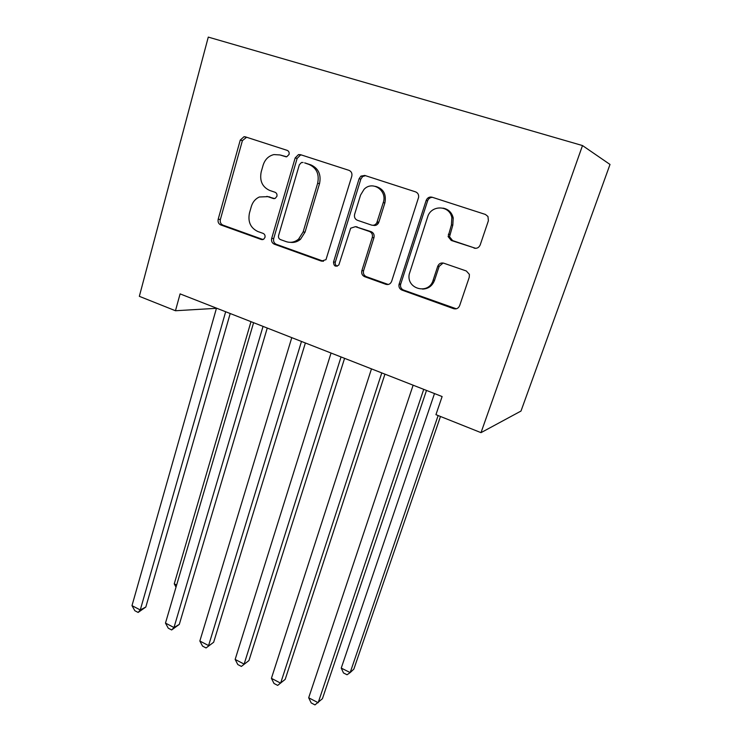 <?xml version="1.0" encoding="UTF-8"?>
<svg xmlns="http://www.w3.org/2000/svg" width="742" height="742" viewBox="0 0 742 742"><rect width="100%" height="100%" fill="white"/><g stroke="black" fill="none" stroke-linecap="round" stroke-linejoin="round"><path stroke-width="1.11" d="M289.055 154.457C289.445 152.472 288.814 151.108 287.182 150.366L245.379 136.853L244.035 136.695L240.26 140.08L218.185 219.252C217.684 221.951 218.538 223.843 220.745 224.928L261.351 239.527L263.725 239.202L264.959 237.44C265.33 235.52 264.727 234.175 263.122 233.396L257.789 231.495C250.536 227.98 247.754 221.849 249.442 213.093L251.325 206.499C252.716 201.982 255.387 198.81 259.338 196.992L267.834 196.649L273.232 198.504L275.226 198.374L276.896 196.324C277.276 194.376 276.664 193.022 275.041 192.261L269.634 190.425C262.288 186.984 259.477 180.816 261.193 171.912L263.113 165.197C264.977 159.447 268.567 155.903 273.881 154.586L279.864 154.939L286.746 156.775L289.055 154.457M474.045 248.116C476.902 248.755 478.961 247.68 480.213 244.897L488.394 220.745L487.967 216.488L485.416 214.447L432.094 197.214C429.321 196.63 427.327 197.734 426.14 200.507L398.992 284.548C398.658 287.191 399.65 289.037 401.96 290.094L453.612 308.672C456.413 309.368 458.417 308.366 459.641 305.658L469.259 277.239L469.389 274.382L466.328 270.988L443.707 263.178C440.915 262.538 438.93 263.577 437.724 266.304L433.096 280.318C428.839 295.056 406.291 289.185 409.213 274.28L427.615 217.035C430.981 204.653 449.754 205.015 451.841 217.675L451.424 224.9L448.122 236.596L451.247 240.445L475.752 248.347M481.002 432.651L582.498 145.562L610.007 164.455L520.995 411.049L481.002 432.651L435.934 414.667L442.121 396.553L180.093 293.888L175.464 310.74L216.432 308.32M175.464 310.74L139.338 296.327L208.279 37.1L582.498 145.562M351.764 176.327C352.367 173.442 351.448 171.448 348.99 170.345L300.529 154.679L298.479 154.605L295.168 157.935L271.683 238.395C271.145 241.141 272.017 243.07 274.317 244.192L321.36 261.11L325.979 259.672L351.764 176.327M364.758 175.446L415.557 191.863C417.867 192.827 418.887 194.645 418.609 197.316L391.646 281.32C390.496 283.982 388.595 284.984 385.923 284.334L364.628 276.673C362.179 275.486 361.252 273.492 361.864 270.663L372.271 237.523C372.892 234.657 371.955 232.654 369.488 231.495L355.418 226.672L350.669 228.202L338.853 264.94C335.56 267.203 333.779 266.23 333.52 262.019L359.109 178.72L360.909 176.132L364.758 175.446M429.887 197.975L430.193 197.029M286.217 156.85L280.17 155.013M266.86 196.361L274.596 198.587M246.594 137.242L242.402 140.628L220.374 219.474C219.873 222.164 220.717 224.047 222.915 225.123L263.039 239.545M301.521 155.004L300.427 155.097L297.125 158.417L273.696 238.544C273.158 241.28 274.03 243.209 276.321 244.322L323.493 261.258M303.098 162.507L301.484 162.498L299.341 164.77L278.593 235.52C278.213 237.449 278.825 238.803 280.448 239.583L286.171 241.632C290.641 243.07 294.778 242.235 298.581 239.128L303.126 231.949L317.65 183.293C319.496 174.175 316.593 167.887 308.969 164.418L304.619 162.878M290.391 242.337C294.11 242.829 297.477 241.809 300.51 239.276L305.045 232.125L303.126 231.949M305.027 162.971L310.87 164.882C318.476 168.332 321.36 174.593 319.524 183.673L305.045 232.125M355.455 226.681L371.167 231.68C373.634 232.83 374.562 234.834 373.949 237.681L363.571 270.691C362.968 273.492 363.886 275.486 366.325 276.664L388.27 284.483M365.481 175.678L362.634 176.55L360.844 179.128L335.328 262.074C334.92 264.013 335.551 265.395 337.22 266.211M383.243 202.612C387.612 190.583 372.484 180.241 364.034 189.358L360.547 195.109L354.63 214.29C354.027 217.146 354.945 219.15 357.403 220.281L371.492 225.076C373.699 225.651 375.452 224.919 376.769 222.869L383.243 202.612L384.885 202.918C386.536 194.163 383.428 188.644 375.554 186.372M373.17 225.29C375.369 225.865 377.122 225.132 378.429 223.092L378.837 222.146L377.177 221.923M384.885 202.918L378.837 222.146M443.039 208.122C448.391 209.161 451.785 212.425 453.223 217.925L452.805 225.123L449.522 236.763L452.639 240.603L475.344 248.236M422.495 289.092C428.292 288.898 432.298 285.967 434.543 280.3L433.096 280.318M443.122 263.02L439.162 266.341L434.543 280.3M432.521 197.344C430.165 197.353 428.533 198.513 427.624 200.832L400.569 284.511C400.235 287.145 401.218 288.981 403.518 290.039L456.321 308.802M250.991 321.666L174.249 583.833L176.633 585.03M176.012 587.154L174.249 583.833M225.67 311.742L140.275 609.961L131.993 605.639L216.488 308.143M230.206 313.523L145.831 607.021L140.275 609.961L138.133 612.438L134.831 610.712L131.993 605.639M145.831 607.021L138.133 612.438M263.039 326.387L173.98 627.528L165.475 623.094L253.597 322.687M267.259 328.047L179.304 624.393L173.98 627.528L171.643 629.958L168.258 628.186L165.475 623.094M179.304 624.393L171.643 629.958M301.484 341.45L208.585 645.577L199.848 641.023L291.773 337.647M305.379 342.98L213.668 642.238L206.053 647.952L202.566 646.124L199.848 641.023M213.668 642.238L206.053 647.952M341.051 356.948L244.118 664.109L235.149 659.425L331.053 353.034M344.585 358.34L248.95 660.556L241.382 666.418L237.802 664.554L235.149 659.425M248.95 660.556L241.382 666.418M451.72 214.03L451.08 215.254M452.731 216.191L451.961 217.703M381.778 372.911L280.634 683.15L271.414 678.336L371.482 368.876M384.94 374.153L285.188 679.366L277.675 685.395L274.002 683.475L271.414 678.336M434.497 393.566L341.246 668.088L350.168 672.586L353.851 669.117L440.47 416.485M341.246 668.088L343.49 672.957L347.043 674.756L350.168 672.586L438.132 415.548M423.728 389.346L318.17 702.72L308.681 697.777L413.127 385.191M426.502 390.431L322.427 698.704L314.97 704.9L311.195 702.924L308.681 697.777M281.867 155.43L279.864 154.939M274.132 198.643L273.232 198.504M269.875 196.973L267.834 196.649M262.742 239.629L261.351 239.527M222.915 225.123L220.745 224.928M220.374 219.474L218.185 219.252M242.402 140.628L240.26 140.08M323.206 261.175L321.36 261.11M276.321 244.322L274.317 244.192M273.696 238.544L271.683 238.395M297.125 158.417L295.168 157.935M319.524 183.673L317.65 183.293M310.87 164.882L308.969 164.418M387.547 284.297L385.923 284.334M366.325 276.664L364.628 276.673M363.571 270.691L361.864 270.663M373.949 237.681L372.271 237.523M371.167 231.68L369.488 231.495M357.152 226.876L355.418 226.672M335.328 262.074L333.52 262.019M360.844 179.128L359.109 178.72M452.639 240.603L451.247 240.445M449.735 234.416L448.335 234.24M452.805 225.123L451.424 224.9M439.162 266.341L437.724 266.304M454.976 308.533L453.612 308.672M403.518 290.039L401.96 290.094M400.708 283.973L399.131 284M427.624 200.832L426.14 200.507M246.158 137.251L244.035 136.695M300.427 155.097L298.479 154.605M300.51 239.276L298.581 239.128M378.429 223.092L376.769 222.869M362.634 176.55L360.909 176.132M449.522 236.763L448.122 236.596M453.223 217.925L451.841 217.675M400.569 284.511L398.992 284.548"/></g></svg>
